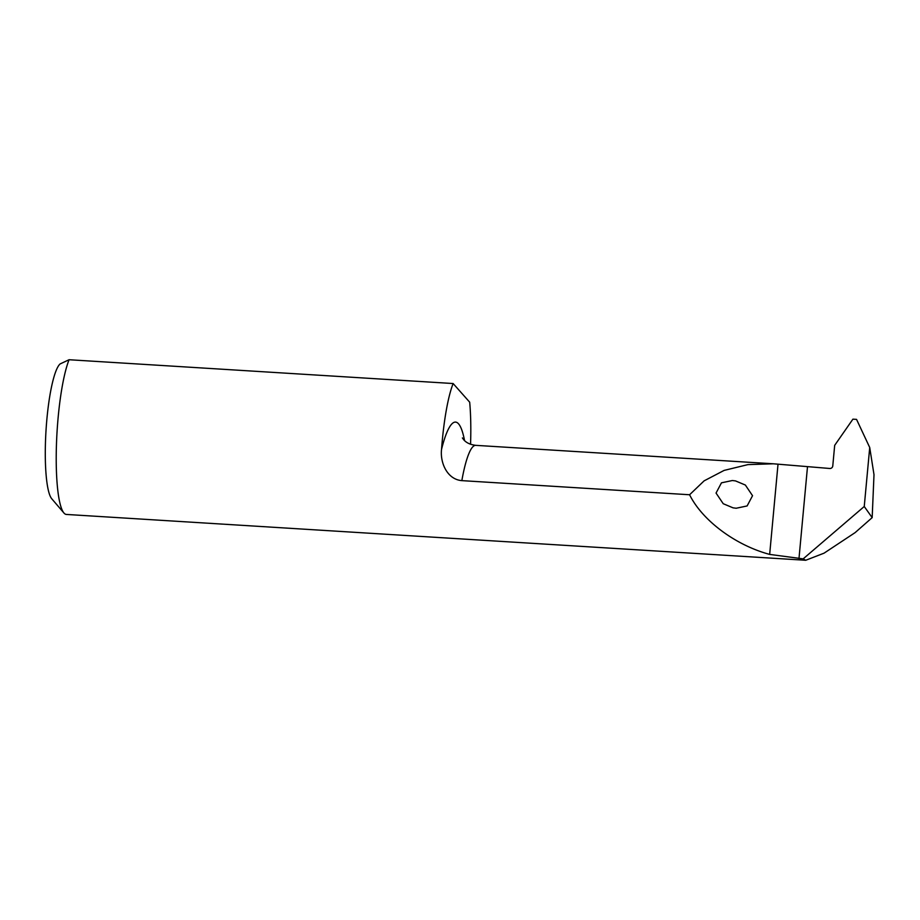 <?xml version="1.0" encoding="UTF-8"?>
<svg xmlns="http://www.w3.org/2000/svg" width="920" height="920" viewBox="0 0 920 920"><rect width="100%" height="100%" fill="white"/><g stroke="black" fill="none" stroke-linecap="round" stroke-linejoin="round"><path stroke-width="1.38" d="M735.54 480.918L745.361 485.047L752.537 495.696L747.12 505.942L736.207 508.242L733.044 507.84L723.223 503.711L716.047 493.062L721.464 482.827L732.377 480.516L735.54 480.918M689.586 494.753L704.122 480.849L724.109 470.407L747.948 464.611L773.352 463.795L829.828 468.487A2.748 2.656 138.4 0 0 832.772 465.968L834.681 445.349L852.909 419.163L856.543 419.382L869.722 447.511L874 474.674L872.171 517.626L855.128 532.611L824.044 553.173L805.724 560.268L803.148 558.877L769.66 554.403C735.529 545.261 702.362 520.547 689.586 494.753L461.84 480.631C447.028 479.423 439.99 462.449 441.542 449.362A101.879 17.859 -86.5 0 1 458.539 423.821A101.879 17.859 -86.5 0 1 464.554 440.611M470.557 444.268A82.282 14.432 93.5 0 0 469.683 402.19L453.134 383.536L69.069 359.731A82.282 14.432 93.5 0 0 56.453 444.475A82.282 14.432 93.5 0 0 63.905 512.969A82.282 14.432 93.5 0 0 63.986 513.061A82.282 14.432 93.5 0 0 66.389 514.441L805.724 560.268M453.134 383.536A82.282 14.432 93.5 0 0 441.542 449.362M60.087 363.952L60.041 363.998A68.575 12.029 -86.5 0 1 60.087 363.952L69.069 359.731M63.905 512.969L51.693 498.686A68.575 12.029 -86.5 0 1 46 430.732A68.575 12.029 -86.5 0 1 60.041 363.998M869.722 447.511L864.248 506.494L803.148 558.877M872.171 517.626L864.248 506.494M462.392 437.931L463.691 439.714C466.291 442.796 470.315 444.671 475.778 445.349A79.925 14.018 93.5 0 0 461.84 480.631M798.974 558.624L807.461 467.107M769.66 554.403L778.021 464.163M773.352 463.795L475.778 445.349"/></g></svg>
